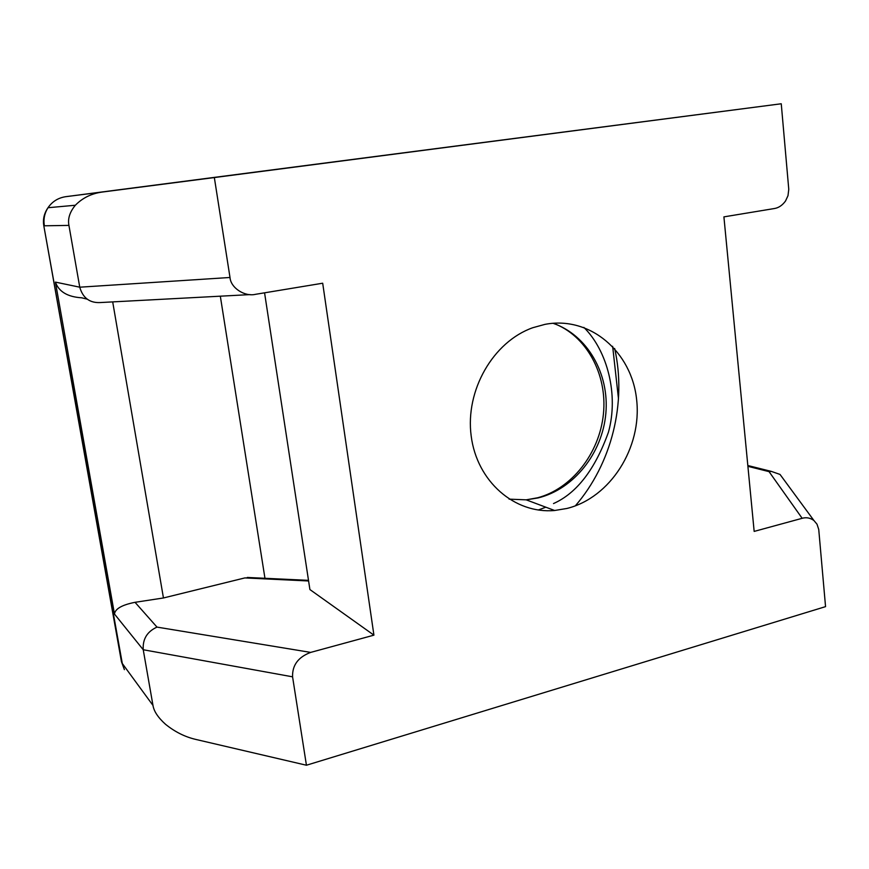<?xml version="1.0" encoding="UTF-8"?>
<svg xmlns="http://www.w3.org/2000/svg" width="869" height="869" viewBox="0 0 869 869"><rect width="100%" height="100%" fill="white"/><g stroke="black" fill="none" stroke-linecap="round" stroke-linejoin="round"><path stroke-width="1.3" d="M781.253 103.769L788.77 189.323L787.998 195.666L785.543 200.978C782.372 205.356 778.613 207.876 774.279 208.549L723.91 216.87L754.162 531.404L802.163 518.304C806.323 517.131 810.245 517.859 813.905 520.498L817.012 524.203L818.739 529.482L825.55 606.638L306.431 765.231L292.571 676.821C292.212 665.198 298.241 657.062 310.678 652.402L373.92 635.152L322.692 283.218L255.562 294.309C244.71 296.992 230.676 287.845 230.003 277.483L214.339 177.558L781.253 103.769L65.87 196.666C58.245 197.795 52.292 201.489 48.012 207.724C44.504 213.231 43.298 219.26 44.362 225.799L68.933 225.397C67.63 218.749 69.759 212.025 75.342 205.247C82.685 197.774 91.821 193.352 102.748 191.984L214.339 177.558M68.933 225.397L79.752 287.194C82.913 298.165 89.963 303.281 100.891 302.521L250.153 294.602M292.571 676.821L143.233 649.74C142.549 639.117 147.143 631.567 156.996 627.103L135.032 602.315C122.04 604.878 115.186 608.789 114.469 614.035L143.233 649.74L152.977 705.411L122.301 663.492L43.808 225.755C42.722 219.346 44.123 213.339 48.012 207.724L75.342 205.247M544.972 324.365L532.806 327.711C493.168 341.68 465.056 390.442 471.183 435.988C476.929 481.622 514.817 514.111 554.639 510.494L566.925 508.463C610.44 497.752 642.082 447.578 636.64 399.751C631.817 351.804 589.942 315.697 544.972 324.365M86.933 299.099L81.719 297.806C67.597 296.926 58.831 291.691 55.41 282.11L114.469 614.035M306.431 765.231L196.003 739.476C185.119 736.977 174.951 731.915 165.534 724.301C158.06 717.566 153.878 711.266 152.977 705.411M135.032 602.315L163.448 597.97L244.819 577.928L308.593 580.97M783.599 479.297L780.025 474.441L771.411 471.422L769.054 471.639L802.163 518.304M373.92 635.152L309.907 589.551L264.567 292.82M614.644 348.491C626.94 402.727 611.689 463.785 575.321 505.867M618.489 398.871L612.645 346.318M220.324 296.177L264.958 578.287M255.834 577.852L244.819 577.928M230.003 277.483L79.752 287.194L55.41 282.11M102.748 191.984L65.87 196.666M122.301 663.492L121.367 661.2M163.448 597.97L112.698 301.901M747.905 466.327L769.054 471.639M509.093 499.143L526.179 499.838L538.107 497.926C573.92 489.182 602.38 453.14 605.845 413.448C609.462 373.789 587.455 335.065 553.032 323.279M310.678 652.402L156.996 627.103M583.87 327.396C607.409 350.642 618.826 394.895 608.452 432.154C595.113 469.358 576.799 493.168 553.51 503.564M545.83 507.203L538.248 510.016M124.397 669.651L121.454 661.7L43.808 225.755M553.26 323.257C586.119 335.152 607.54 374.094 603.434 413.926C599.48 453.814 571.248 488.965 537.607 497.774L526.179 499.838L554.639 510.494M780.025 474.441L813.905 520.498M747.829 465.523L771.411 471.422M247.296 577.451L308.506 580.351"/></g></svg>
